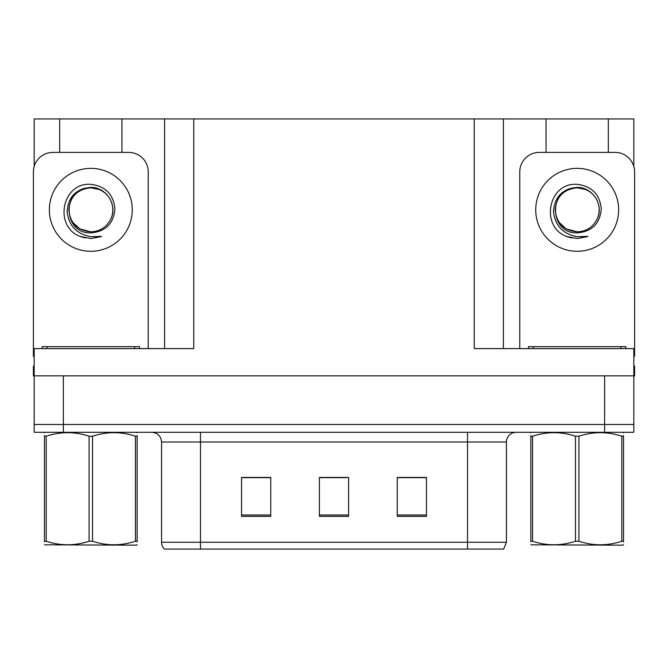 <?xml version="1.0" encoding="UTF-8"?>
<svg xmlns="http://www.w3.org/2000/svg" width="668" height="668" viewBox="0 0 668 668"><rect width="100%" height="100%" fill="white"/><g stroke="black" fill="none" stroke-linecap="round" stroke-linejoin="round"><path stroke-width="1" d="M121.952 152.413L121.952 118.937L474.23 118.937L474.23 348.596L633.823 348.596L633.823 375.842L34.177 375.842L34.177 424.497L63.377 424.497L34.177 424.497L34.177 432.288L63.377 432.288L63.377 424.497L604.624 424.497L63.377 424.497L63.377 375.842M34.177 366.114L33.4 366.114L33.4 375.842L34.177 375.842L34.177 348.596L193.77 348.596L193.77 118.937M59.677 152.413L59.677 118.937L34.177 118.937L34.177 166.424M63.377 432.288L633.823 432.288L633.823 424.497L604.624 424.497L633.823 424.497L633.823 375.842L634.6 375.842L634.6 366.114L633.823 366.114M608.323 152.413L608.323 118.937L633.823 118.937L633.823 166.424M164.578 118.937L164.578 348.596M474.23 118.937L503.421 118.937L503.421 348.596M503.421 118.937L546.048 118.937L546.048 152.413M608.323 118.937L546.048 118.937M59.677 118.937L121.952 118.937M506.436 542.249L503.655 549.063L467.516 549.063L467.516 542.249L506.436 542.249L506.436 442.016A9.728 9.728 0 0 1 516.172 432.288M161.564 542.249L200.483 542.249L200.483 549.063L467.516 549.063L164.345 549.063A9.728 9.728 0 0 1 161.564 542.249L161.564 442.016C160.988 436.104 157.74 432.864 151.828 432.288M426.451 516.364L426.451 477.436L397.251 477.436L397.251 516.364L426.451 516.364M270.749 516.364L270.749 477.436L241.549 477.436L241.549 516.364L270.749 516.364M348.596 516.364L348.596 477.436L319.404 477.436L319.404 516.364L348.596 516.364M264.904 477.637L257.255 477.436M242.659 477.637L270.749 477.637M420.631 477.436L412.983 477.637M398.378 477.637L426.451 477.637M319.404 477.637L346.241 477.637M331.645 477.637L323.997 477.637M99.123 189.47A21.994 21.994 0 0 1 111.063 218.419C117.585 204.6 105.995 187.065 90.815 187.391C76.11 188.735 68.211 196.776 67.109 211.522C68.746 225.717 76.645 234.101 90.815 236.656L101.603 236.405L90.815 238.509L80.093 236.43C53.473 226.569 61.94 182.055 90.815 184.343C105.377 186.138 113.418 194.304 114.929 208.859C113.618 223.646 105.577 231.654 90.815 232.881C62.074 233.85 61.899 186.497 90.815 187.817C77.455 189.136 70.123 196.467 68.821 209.827C70.123 223.187 77.455 230.518 90.815 231.821C100.208 231.454 106.955 226.986 111.063 218.419A21.994 21.994 0 0 0 99.123 189.47L90.815 187.817C77.455 189.136 70.123 196.467 68.821 209.827C70.123 223.187 77.455 230.518 90.815 231.821L79.818 228.874L72.795 222.436M97.637 188.919L90.815 187.833M34.177 356.395A19.464 19.464 0 0 0 33.4 356.378L33.4 171.876A19.464 19.464 0 0 1 52.864 152.413L128.765 152.413A19.464 19.464 0 0 1 148.229 171.876L148.229 348.596M80.193 236.472L85.245 237.967M90.815 238.509L100.743 236.739M42.159 348.596L42.159 346.65L139.47 346.65L139.47 348.596M137.157 544.662L136.556 545.171L44.472 544.821M137.157 541.873L137.157 541.239C137.157 545.948 137.157 545.948 137.157 541.239L135.437 541.239L135.437 436.221C121.2 431.511 106.897 431.511 92.535 436.221L89.094 436.221C74.849 431.511 60.554 431.511 46.192 436.221L44.472 436.221C44.472 431.503 44.472 431.503 44.472 436.221L44.472 435.586M92.535 436.221L92.535 541.239C106.78 545.948 121.075 545.948 135.437 541.239M92.535 541.239L89.094 541.239L89.094 436.221M137.157 435.586L137.157 436.221C137.157 431.503 137.157 431.503 137.157 436.221L135.437 436.221M137.157 432.739L136.556 432.288M137.157 436.221L137.157 541.239M46.192 436.221L46.192 541.239L44.472 541.239L44.472 436.221M46.192 541.239C60.429 545.948 74.733 545.948 89.094 541.239M44.472 541.239C44.472 545.948 44.472 545.948 44.472 541.239L44.472 541.873M528.53 348.596L528.53 346.65L625.841 346.65L625.841 348.596M585.494 189.47A21.994 21.994 0 0 1 597.434 218.419C603.955 204.6 592.357 187.065 577.185 187.391C562.481 188.735 554.582 196.776 553.48 211.522C555.116 225.717 563.015 234.101 577.185 236.656L587.974 236.405L577.185 238.509L566.464 236.43C539.844 226.569 548.311 182.055 577.185 184.343C591.748 186.138 599.789 194.304 601.3 208.859C599.989 223.646 591.948 231.654 577.185 232.881C548.445 233.85 548.269 186.497 577.185 187.817C563.825 189.136 556.494 196.467 555.191 209.827C556.494 223.187 563.825 230.518 577.185 231.821C586.579 231.454 593.326 226.986 597.434 218.419A21.994 21.994 0 0 0 585.494 189.47L577.185 187.817C563.825 189.136 556.494 196.467 555.191 209.827C556.494 223.187 563.825 230.518 577.185 231.821L566.188 228.874L559.166 222.436M584.007 188.919L577.185 187.833M519.771 348.596L519.771 171.876A19.464 19.464 0 0 1 539.235 152.413L615.136 152.413A19.464 19.464 0 0 1 634.6 171.876L634.6 356.378A19.464 19.464 0 0 0 633.823 356.395M566.564 236.472L571.616 237.967M577.185 238.509L587.114 236.739M623.528 544.662L622.918 545.171L530.843 544.821M623.528 541.873L623.528 541.239C623.528 545.948 623.528 545.948 623.528 541.239L621.808 541.239L621.808 436.221C607.571 431.511 593.267 431.511 578.905 436.221L575.465 436.221C561.22 431.511 546.925 431.511 532.563 436.221L530.843 436.221C530.843 431.503 530.843 431.503 530.843 436.221L530.843 435.586M578.905 436.221L578.905 541.239C593.151 545.948 607.446 545.948 621.808 541.239M578.905 541.239L575.465 541.239L575.465 436.221M623.528 435.586L623.528 436.221C623.528 431.503 623.528 431.503 623.528 436.221L621.808 436.221M623.528 432.739L622.918 432.288M623.528 436.221L623.528 541.239M532.563 436.221L532.563 541.239L530.843 541.239L530.843 436.221M532.563 541.239C546.8 545.948 561.103 545.948 575.465 541.239M530.843 541.239C530.843 545.948 530.843 545.948 530.843 541.239L530.843 541.873M604.624 375.842L604.624 432.288M467.516 432.288L467.516 442.016L161.564 442.016M506.436 442.016L467.516 442.016L467.516 542.249L200.483 542.249L200.483 432.288M348.596 515.011L319.404 515.011M270.749 515.011L241.549 515.011M426.451 515.011L397.251 515.011M90.815 168.369A41.458 41.458 0 0 1 132.272 209.827A41.458 41.458 0 0 1 90.815 251.285A41.458 41.458 0 0 1 49.357 209.827A41.458 41.458 0 0 1 90.815 168.369M134.602 346.65L134.602 348.596M47.027 346.65L47.027 348.596M620.973 346.65L620.973 348.596M533.398 346.65L533.398 348.596M577.185 168.369A41.458 41.458 0 0 1 618.643 209.827A41.458 41.458 0 0 1 577.185 251.285A41.458 41.458 0 0 1 535.728 209.827A41.458 41.458 0 0 1 577.185 168.369M45.082 432.288L44.472 432.639M531.444 432.288L530.843 432.639"/></g></svg>
